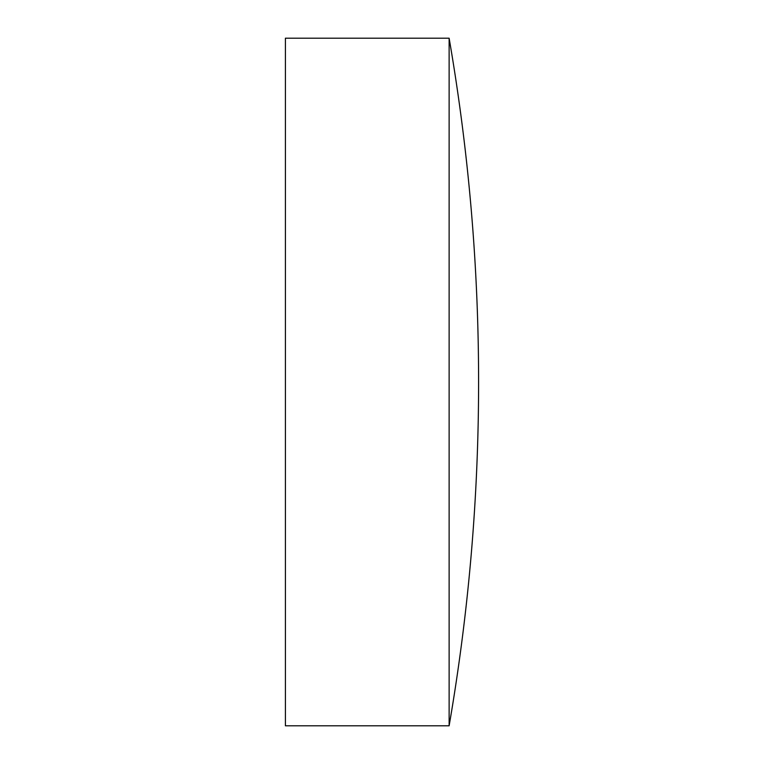 <?xml version="1.0" encoding="UTF-8"?>
<svg xmlns="http://www.w3.org/2000/svg" width="764" height="764" viewBox="0 0 764 764"><rect width="100%" height="100%" fill="white"/><g stroke="black" fill="none" stroke-linecap="round" stroke-linejoin="round"><path stroke-width="0.57" stroke-dasharray="3.82 2.86" d="M449.127 38.2L449.127 725.8M285.411 38.2L285.411 725.8"/><path stroke-width="1.15" d="M285.411 382L285.411 38.2L449.127 38.2L449.127 725.8L285.411 725.8L285.411 382M449.127 38.2A2020.236 2020.236 0 0 1 449.127 725.8"/></g></svg>
